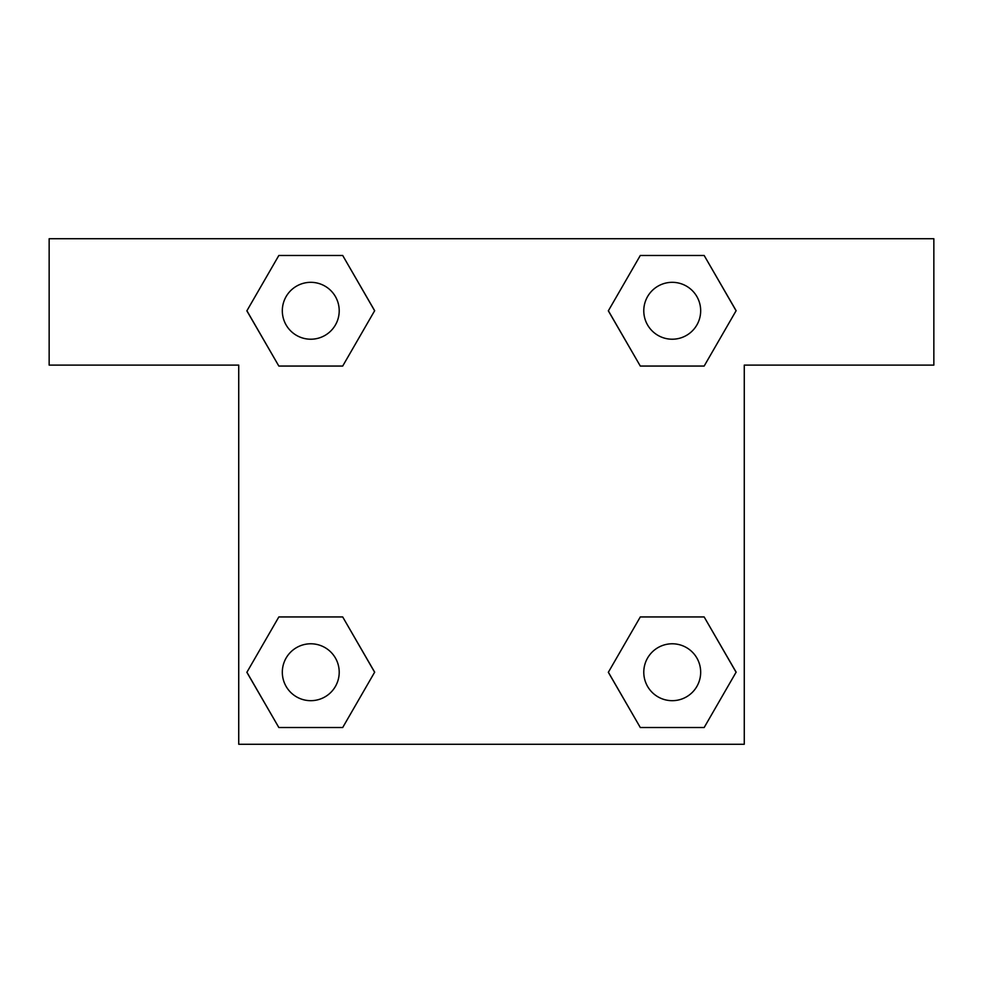 <?xml version="1.0" encoding="UTF-8"?>
<svg xmlns="http://www.w3.org/2000/svg" width="983" height="983" viewBox="0 0 983 983"><rect width="100%" height="100%" fill="white"/><g stroke="black" fill="none" stroke-linecap="round" stroke-linejoin="round"><path stroke-width="1.47" d="M673.662 366.057L640.302 366.057L704.16 366.057L640.302 366.057L608.379 310.763L640.302 255.469L704.16 255.469L736.083 310.763L704.16 366.057L640.302 366.057L673.662 366.057L640.302 366.057L608.317 310.812M278.84 366.057L342.698 366.057L278.84 366.057L246.917 310.763L278.84 255.469L342.698 255.469L374.621 310.763L342.698 366.057L278.84 366.057L246.844 310.812M309.338 616.943L342.698 616.943L278.84 616.943L342.698 616.943L374.621 672.237L342.698 727.531L278.84 727.531L246.917 672.237L278.84 616.943L342.698 616.943L309.338 616.943L342.698 616.943L374.683 672.188M704.16 616.943L640.302 616.943L704.16 616.943L736.083 672.237L704.16 727.531L640.302 727.531L608.379 672.237L640.302 616.943L704.16 616.943L736.156 672.188M933.85 238.734L49.15 238.734L49.15 365.111L238.734 365.111L238.734 744.266L744.266 744.266L744.266 365.111L933.85 365.111L933.85 238.734M342.698 255.469L278.84 255.469L342.698 255.469L374.683 310.726M278.84 727.531L342.698 727.531L278.84 727.531L246.844 672.274M640.302 727.531L704.16 727.531L640.302 727.531L608.317 672.274M704.16 255.469L640.302 255.469L704.16 255.469L736.156 310.726M700.67 672.237A28.433 28.433 0 0 0 658.008 647.6A28.433 28.433 0 0 0 658.008 696.861A28.433 28.433 0 0 0 700.67 672.237M339.209 672.237A28.433 28.433 0 0 0 296.547 647.6A28.433 28.433 0 0 0 296.547 696.861A28.433 28.433 0 0 0 339.209 672.237M700.67 310.763A28.433 28.433 0 0 0 658.008 286.139A28.433 28.433 0 0 0 658.008 335.4A28.433 28.433 0 0 0 700.67 310.763M339.209 310.763A28.433 28.433 0 0 0 296.547 286.139A28.433 28.433 0 0 0 296.547 335.4A28.433 28.433 0 0 0 339.209 310.763M640.302 616.943L673.662 616.943M342.698 366.057L309.338 366.057"/></g></svg>
